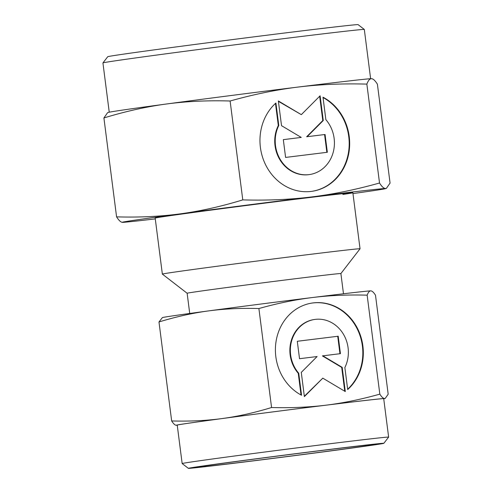 <?xml version="1.0" encoding="UTF-8"?>
<svg xmlns="http://www.w3.org/2000/svg" width="493" height="493" viewBox="0 0 493 493"><rect width="100%" height="100%" fill="white"/><g stroke="black" fill="none" stroke-linecap="round" stroke-linejoin="round"><path stroke-width="0.74" d="M187.137 293.249A77.506 0.715 -7.3 0 1 194.932 291.936A77.506 0.715 -7.3 0 1 281.281 280.486A77.506 0.715 -7.3 0 1 340.891 273.553L360.038 248.786A99.648 0.918 -7.3 0 1 360.038 248.786A99.648 0.918 -7.3 0 0 283.401 257.691A99.648 0.918 -7.3 0 0 172.377 272.407A99.648 0.918 -7.3 0 0 162.357 274.102A99.648 0.918 -7.3 0 1 162.357 274.102L187.137 293.255L189.725 313.468M188.357 468.35L182.163 463.562A104.078 0.961 -7.3 0 1 182.157 463.556A104.078 0.961 -7.3 0 1 192.627 461.787A104.078 0.961 -7.3 0 1 308.581 446.418A104.078 0.961 -7.3 0 1 388.632 437.106A104.078 0.961 -7.3 0 1 388.626 437.112L383.837 443.306A98.545 0.906 -7.3 0 1 373.928 444.969A98.545 0.906 -7.3 0 1 264.581 459.47A98.545 0.906 -7.3 0 1 188.357 468.35A98.545 0.906 -7.3 0 1 198.266 466.668A98.545 0.906 -7.3 0 1 308.489 452.063A98.545 0.906 -7.3 0 1 383.837 443.306M182.157 463.556L177.233 425.12A104.078 0.961 -7.3 0 1 187.704 423.351A104.078 0.961 -7.3 0 1 303.657 407.982A104.078 0.961 -7.3 0 1 383.708 398.671L388.632 437.106M366.903 445.838A90.663 0.838 -7.3 0 1 265.499 459.279A90.663 0.838 -7.3 0 1 196.177 467.333A90.663 0.838 -7.3 0 1 205.291 465.805A90.663 0.838 -7.3 0 1 305.894 452.463A90.663 0.838 -7.3 0 1 376.017 444.292A90.663 0.838 -7.3 0 1 366.903 445.838M171.663 420.942C173.481 423.826 175.058 425.274 176.389 425.293A105.188 0.968 -7.3 0 1 176.204 425.28A105.188 0.968 -7.3 0 1 186.718 423.475A105.188 0.968 -7.3 0 1 222.17 418.551C206.277 420.677 189.441 421.472 171.663 420.942L158.98 321.966C176.026 316.752 192.492 313.073 208.385 310.929C224.278 308.797 241.114 308.002 258.893 308.538C277.386 303.331 295.245 299.664 312.463 297.525C329.688 295.406 347.916 294.623 367.149 295.165C368.234 292.3 369.442 290.87 370.767 290.87L370.952 290.876A105.188 0.968 -7.3 0 0 370.767 290.87C372.098 290.888 373.676 292.337 375.493 295.221L388.176 394.197L385.279 398.35L384.552 398.492C383.227 398.473 381.65 397.025 379.826 394.141L367.149 295.165M158.98 321.966L162.407 317.591A105.188 0.968 -7.3 0 1 172.932 315.847A105.188 0.968 -7.3 0 1 208.385 310.929A105.188 0.968 -7.3 0 1 312.463 297.525A105.188 0.968 -7.3 0 1 370.767 290.87M301.556 395.257A48.832 43.852 -98.4 0 1 291.03 313.117A48.832 43.852 -98.4 0 1 312.248 303.029A48.832 43.852 -98.4 0 1 359.292 332.35A48.832 43.852 -98.4 0 1 347.688 389.556L344.866 367.538A32.23 28.939 81.6 0 0 339.985 329.441A32.23 28.939 81.6 0 0 314.663 319.458A32.23 28.939 81.6 0 0 291.764 340.453A32.23 28.939 81.6 0 0 298.733 373.238L301.556 395.257M299.528 358.707L297.291 341.273L338.204 336.22L340.435 353.654L322.866 355.823L342.191 367.347L345.291 391.559L322.792 378.149L304.378 396.612L301.278 372.4L317.091 356.538L299.528 358.707M304.335 396.249L322.792 378.149M344.761 391.245L341.704 367.414L322.385 355.897L322.866 355.823M342.191 367.347L341.704 367.414M339.954 353.715L337.717 336.288L297.291 341.285M338.204 336.22L337.717 336.288M301.026 394.973L298.253 373.306A32.23 28.939 -98.4 0 1 291.283 340.527A32.23 28.939 -98.4 0 1 314.183 319.526L314.663 319.458M298.733 373.238L298.253 373.306M347.645 389.23A48.832 43.852 81.6 0 0 358.744 332.251A48.832 43.852 81.6 0 0 312.007 303.066M271.569 407.514C254.53 412.727 238.064 416.406 222.17 418.551A105.188 0.968 -7.3 0 1 326.255 405.147C309.031 407.267 290.802 408.056 271.569 407.514L258.893 308.538M379.826 394.141C361.332 399.342 343.473 403.015 326.255 405.147A105.188 0.968 -7.3 0 1 384.552 398.492A105.188 0.968 -7.3 0 1 384.75 398.566A105.188 0.968 -7.3 0 1 383.727 398.806M177.252 425.256A105.188 0.968 -7.3 0 1 176.389 425.293M370.625 78.707L364.315 29.451A131.76 1.214 172.7 0 0 364.309 29.438A131.76 1.214 172.7 0 0 262.393 41.313A131.76 1.214 172.7 0 0 116.188 60.694A131.76 1.214 172.7 0 0 102.938 62.919A131.76 1.214 172.7 0 0 102.932 62.931L109.243 112.194M364.309 29.438L358.115 24.65A126.226 1.165 172.7 0 0 260.477 36.026A126.226 1.165 172.7 0 0 120.415 54.594A126.226 1.165 172.7 0 0 107.721 56.726L102.938 62.919M162.357 274.102L155.178 218.091A99.648 0.918 -7.3 0 1 165.204 216.402A99.648 0.918 -7.3 0 1 276.222 201.686A99.648 0.918 -7.3 0 1 352.865 192.769A99.648 0.918 -7.3 0 1 342.845 194.458M230.114 101.003C253.476 94.428 276.031 89.794 297.784 87.095A132.87 1.226 172.7 0 0 166.314 104.017A132.87 1.226 172.7 0 0 121.531 110.235A132.87 1.226 172.7 0 0 108.238 112.441L107.566 112.718L103.912 117.963C125.438 111.375 146.236 106.728 166.314 104.017C186.391 101.33 207.658 100.326 230.114 101.003L242.778 199.893C221.252 206.481 200.454 211.127 180.376 213.839C160.299 216.526 139.032 217.53 116.576 216.858C118.881 220.5 120.871 222.331 122.547 222.355A132.87 1.226 172.7 0 0 155.283 218.892M366.86 84.112C368.228 80.495 369.75 78.683 371.426 78.683A132.87 1.226 172.7 0 0 297.784 87.095C319.538 84.42 342.561 83.422 366.86 84.112L379.524 183.008C356.162 189.577 333.607 194.211 311.853 196.91A132.87 1.226 172.7 0 0 180.376 213.839A132.87 1.226 172.7 0 0 135.6 220.057A132.87 1.226 172.7 0 0 122.313 222.343A132.87 1.226 172.7 0 0 122.547 222.355M352.97 193.57A132.87 1.226 172.7 0 0 372.449 190.803A132.87 1.226 172.7 0 0 385.742 188.597A132.87 1.226 172.7 0 0 385.495 188.505C383.819 188.48 381.829 186.65 379.524 183.008M311.835 191.333A49.824 44.746 81.6 0 0 333.243 181.073A49.824 44.746 81.6 0 0 323.032 97.54M322.989 97.189A49.824 44.746 -98.4 0 1 333.724 181.005A49.824 44.746 -98.4 0 1 312.075 191.296A49.824 44.746 -98.4 0 1 264.069 161.377A49.824 44.746 -98.4 0 1 275.914 103L278.791 125.475A32.883 29.531 81.6 0 0 283.771 164.348A32.883 29.531 81.6 0 0 309.61 174.534A32.883 29.531 81.6 0 0 332.978 153.107A32.883 29.531 81.6 0 0 325.867 119.657L322.989 97.189M278.791 125.475L278.311 125.542L275.476 103.401M309.61 174.534L309.129 174.608A32.883 29.531 -98.4 0 1 283.29 164.416A32.883 29.531 -98.4 0 1 278.311 125.542M326.853 152.331L324.579 134.552L306.646 136.771L322.786 120.582L319.667 96.24M325.06 134.484L327.34 152.275L285.595 157.427L283.315 139.636L301.241 137.424L281.521 125.672L278.36 100.96L301.315 114.647L320.105 95.802L323.266 120.514L307.133 136.697L324.579 134.552M307.133 136.697L306.646 136.771M323.266 120.514L322.786 120.582M301.315 114.647L278.409 101.348M301.241 137.424L283.315 139.648M371.426 78.683L371.66 78.695A132.87 1.226 172.7 0 0 371.426 78.683C373.109 78.707 375.099 80.538 377.398 84.18L390.068 183.076L386.413 188.326L385.495 188.505A132.87 1.226 172.7 0 0 311.853 196.91C290.1 199.591 267.077 200.583 242.778 199.893M103.912 117.963L116.576 216.858M352.865 192.769L360.038 248.774M340.891 273.553L343.479 293.773M384.75 398.566L385.279 398.35M385.742 188.597L386.413 188.326"/></g></svg>
